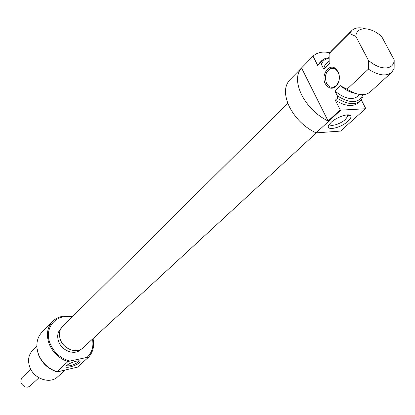<?xml version="1.0" encoding="UTF-8"?>
<svg xmlns="http://www.w3.org/2000/svg" width="415" height="415" viewBox="0 0 415 415"><rect width="100%" height="100%" fill="white"/><g stroke="black" fill="none" stroke-linecap="round" stroke-linejoin="round"><path stroke-width="0.62" d="M331.196 122.326C336.835 116.9 349.414 112.787 350.748 115.91C351.375 117.186 350.462 118.955 348.014 121.222C340.347 128.489 324.203 131.456 329.188 124.588L331.196 122.326M329.562 124.069C329.712 127.296 340.518 124.111 345.477 119.406L347.812 116.143L347.485 114.851M325.35 83.897C320.551 75.411 329.022 62.722 335.709 68.677L338.023 71.603C339.781 75.416 339.828 79.317 338.158 83.301C333.914 89.671 329.645 89.868 325.35 83.897M338.09 72.153L335.989 69.497L334.957 68.812L332.706 68.195L330.791 68.475C325.64 71.546 324.234 76.495 326.569 83.327C328.421 86.621 330.864 87.861 333.904 87.041L336.352 85.48L338.22 82.777C339.729 79.156 339.688 75.618 338.09 72.153M337.338 98.308L337.39 95.87C350.395 103.89 358.908 103.511 362.933 94.745L362.871 97.131L360.334 100.954C354.825 105.265 347.163 104.383 337.338 98.308L335.31 100.212L340.201 109.876L340.762 110.136L365.449 108.746L365.703 108.445L361.299 99.916M365.449 108.746L340.565 131.073L316.08 132.883C304.465 127.327 295.563 118.628 289.369 106.785C284.099 95.17 284.187 86.263 289.629 80.064L313.06 56.207L317.771 65.596L322.984 59.61L325.485 58.339L329.059 57.664M328.109 121.03L301.549 67.93C296.165 74.114 296.17 83.062 301.565 94.776C307.759 106.515 316.609 115.266 328.109 121.03L340.201 109.876M301.549 67.93L313.029 56.243M329.894 52.778C322.652 51.216 317.044 52.357 313.06 56.207M351.681 30.653L331.097 51.278L329.116 54.241L349.736 33.599L351.681 30.653C354.799 27.706 359.291 27.048 365.159 28.671M355.105 93.323C350.478 92.529 345.814 90.143 341.114 86.175L340.772 85.506L334.941 91.051C344.409 98.687 352.024 100.446 357.797 96.332L359.784 94.506M329.079 60.58L325.178 64.73L324.25 66.737L323.783 69.087L329.489 63.443L329.152 62.784L329.116 54.241M329.059 58.11C325.241 58.78 322.683 60.865 321.381 64.361L323.783 69.087M321.729 60.668L319.768 62.634L317.771 65.596M368.38 69.149L368.396 60.274L355.816 36.37C356.521 26.052 370.455 26.384 381.665 36.53L394.188 59.9L394.136 68.579L391.672 72.386C386.225 76.625 378.459 75.546 368.38 69.149L347.044 89.189C356.947 95.367 364.645 96.311 370.133 92.021L391.672 72.386M368.396 60.274C380.104 70.778 393.96 70.322 394.188 59.9M334.941 91.051L337.39 95.87M335.31 100.212C345.114 106.271 352.771 107.143 358.28 102.821L360.334 100.954M340.762 110.136L316.08 132.883M321.381 64.361L319.732 63.63M341.114 86.175L347.044 89.189M355.816 36.37L349.736 33.599M287.813 103.231L62.504 326.605C59.335 330.039 58.629 334.371 60.377 339.589C63.63 349.243 76.905 354.068 82.927 347.915L316.329 132.862M30.715 369.163L22.12 377.515C19.718 381.328 20.755 384.461 25.242 386.925L27.582 387.174L29.657 386.427L38.943 377.775M79.514 362.674C76.163 365.931 63.92 369.106 66.156 366.118L66.706 365.506C69.378 362.85 79.415 359.66 80.194 361.2L79.514 362.674M66.571 365.631C69.461 366.388 73.403 365.174 78.394 361.989L79.058 360.832M71.774 317.413C56.554 313.071 43.71 327.622 49.987 343.231C53.857 352.511 60.491 358.456 69.886 361.055L67.93 361.584C58.972 358.487 52.669 352.47 49.017 343.542C46.081 334.666 47.263 327.29 52.575 321.407C57.82 316.438 64.392 314.933 72.303 316.894M52.575 321.407L42.029 332.145C38.014 336.409 36.344 341.815 37.018 348.361L38.393 354.005C41.941 362.798 48.13 368.696 56.954 371.7L57.187 371.923L77.506 367.109L88.717 357.05L69.886 361.055M57.187 371.923C48.218 369.08 41.931 363.213 38.31 354.317L36.961 348.75L36.987 343.07M36.852 346.151L32.51 350.504C28.526 354.856 27.572 360.262 29.652 366.73C33.527 378.729 50.028 384.534 57.701 376.794L64.953 370.185M81.034 349.29L80.702 349.601C74.793 355.634 61.799 350.924 58.624 341.478C56.912 336.363 57.612 332.125 60.72 328.753L61.072 328.4M56.954 371.7L67.93 361.584M93.043 338.599C94.542 345.928 93.1 352.076 88.717 357.05M87.103 357.299C92.006 352.646 93.8 346.577 92.498 339.096M347.671 115.085L350.748 115.91M347.163 114.867L347.812 116.143M335.989 69.497L335.709 68.677M330.791 68.475L333.971 68.413M338.22 82.777L338.158 83.301M36.961 348.75L37.018 348.361M79.364 360.858L80.194 361.2"/></g></svg>
